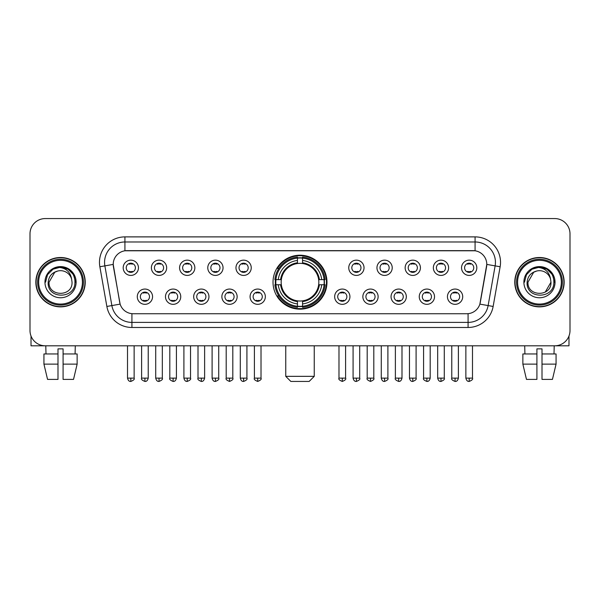 <?xml version="1.0" encoding="UTF-8"?>
<svg xmlns="http://www.w3.org/2000/svg" width="600" height="600" viewBox="0 0 600 600"><rect width="100%" height="100%" fill="white"/><g stroke="black" fill="none" stroke-linecap="round" stroke-linejoin="round"><path stroke-width="0.9" d="M273.022 282.188A26.977 26.977 0 0 0 300 309.157A26.977 26.977 0 0 0 326.978 282.188A26.977 26.977 0 0 0 300 255.21A26.977 26.977 0 0 0 273.022 282.188M180.75 296.692A7.635 7.635 0 0 1 173.115 304.327A7.635 7.635 0 0 1 165.48 296.692A7.635 7.635 0 0 1 173.115 289.058A7.635 7.635 0 0 1 180.75 296.692M168.54 296.692A4.583 4.583 0 0 0 173.115 301.275A4.583 4.583 0 0 0 177.697 296.692A4.583 4.583 0 0 0 173.115 292.11A4.583 4.583 0 0 0 168.54 296.692M208.95 296.692A7.635 7.635 0 0 1 201.315 304.327A7.635 7.635 0 0 1 193.68 296.692A7.635 7.635 0 0 1 201.315 289.058A7.635 7.635 0 0 1 208.95 296.692M196.733 296.692A4.583 4.583 0 0 0 201.315 301.275A4.583 4.583 0 0 0 205.897 296.692A4.583 4.583 0 0 0 201.315 292.11A4.583 4.583 0 0 0 196.733 296.692M237.142 296.692A7.635 7.635 0 0 1 229.507 304.327A7.635 7.635 0 0 1 221.873 296.692A7.635 7.635 0 0 1 229.507 289.058A7.635 7.635 0 0 1 237.142 296.692M224.933 296.692A4.583 4.583 0 0 0 229.507 301.275A4.583 4.583 0 0 0 234.09 296.692A4.583 4.583 0 0 0 229.507 292.11A4.583 4.583 0 0 0 224.933 296.692M265.343 296.692A7.635 7.635 0 0 1 257.707 304.327A7.635 7.635 0 0 1 250.072 296.692A7.635 7.635 0 0 1 257.707 289.058A7.635 7.635 0 0 1 265.343 296.692M253.125 296.692A4.583 4.583 0 0 0 257.707 301.275A4.583 4.583 0 0 0 262.29 296.692A4.583 4.583 0 0 0 257.707 292.11A4.583 4.583 0 0 0 253.125 296.692M349.928 296.692A7.635 7.635 0 0 1 342.293 304.327A7.635 7.635 0 0 1 334.657 296.692A7.635 7.635 0 0 1 342.293 289.058A7.635 7.635 0 0 1 349.928 296.692M337.71 296.692A4.583 4.583 0 0 0 342.293 301.275A4.583 4.583 0 0 0 346.875 296.692A4.583 4.583 0 0 0 342.293 292.11A4.583 4.583 0 0 0 337.71 296.692M378.127 296.692A7.635 7.635 0 0 1 370.493 304.327A7.635 7.635 0 0 1 362.858 296.692A7.635 7.635 0 0 1 370.493 289.058A7.635 7.635 0 0 1 378.127 296.692M365.91 296.692A4.583 4.583 0 0 0 370.493 301.275A4.583 4.583 0 0 0 375.067 296.692A4.583 4.583 0 0 0 370.493 292.11A4.583 4.583 0 0 0 365.91 296.692M406.32 296.692A7.635 7.635 0 0 1 398.685 304.327A7.635 7.635 0 0 1 391.05 296.692A7.635 7.635 0 0 1 398.685 289.058A7.635 7.635 0 0 1 406.32 296.692M394.103 296.692A4.583 4.583 0 0 0 398.685 301.275A4.583 4.583 0 0 0 403.268 296.692A4.583 4.583 0 0 0 398.685 292.11A4.583 4.583 0 0 0 394.103 296.692M434.52 296.692A7.635 7.635 0 0 1 426.885 304.327A7.635 7.635 0 0 1 419.25 296.692A7.635 7.635 0 0 1 426.885 289.058A7.635 7.635 0 0 1 434.52 296.692M422.303 296.692A4.583 4.583 0 0 0 426.885 301.275A4.583 4.583 0 0 0 431.46 296.692A4.583 4.583 0 0 0 426.885 292.11A4.583 4.583 0 0 0 422.303 296.692M462.713 296.692A7.635 7.635 0 0 1 455.077 304.327A7.635 7.635 0 0 1 447.442 296.692A7.635 7.635 0 0 1 455.077 289.058A7.635 7.635 0 0 1 462.713 296.692M450.495 296.692A4.583 4.583 0 0 0 455.077 301.275A4.583 4.583 0 0 0 459.66 296.692A4.583 4.583 0 0 0 455.077 292.11A4.583 4.583 0 0 0 450.495 296.692M152.558 296.692A7.635 7.635 0 0 1 144.922 304.327A7.635 7.635 0 0 1 137.288 296.692A7.635 7.635 0 0 1 144.922 289.058A7.635 7.635 0 0 1 152.558 296.692M140.34 296.692A4.583 4.583 0 0 0 144.922 301.275A4.583 4.583 0 0 0 149.505 296.692A4.583 4.583 0 0 0 144.922 292.11A4.583 4.583 0 0 0 140.34 296.692M166.657 267.78A7.635 7.635 0 0 1 159.023 275.415A7.635 7.635 0 0 1 151.387 267.78A7.635 7.635 0 0 1 159.023 260.153A7.635 7.635 0 0 1 166.657 267.78M154.44 267.78A4.583 4.583 0 0 0 159.023 272.362A4.583 4.583 0 0 0 163.597 267.78A4.583 4.583 0 0 0 159.023 263.205A4.583 4.583 0 0 0 154.44 267.78M194.85 267.78A7.635 7.635 0 0 1 187.215 275.415A7.635 7.635 0 0 1 179.58 267.78A7.635 7.635 0 0 1 187.215 260.153A7.635 7.635 0 0 1 194.85 267.78M182.632 267.78A4.583 4.583 0 0 0 187.215 272.362A4.583 4.583 0 0 0 191.797 267.78A4.583 4.583 0 0 0 187.215 263.205A4.583 4.583 0 0 0 182.632 267.78M223.042 267.78A7.635 7.635 0 0 1 215.415 275.415A7.635 7.635 0 0 1 207.78 267.78A7.635 7.635 0 0 1 215.415 260.153A7.635 7.635 0 0 1 223.042 267.78M210.833 267.78A4.583 4.583 0 0 0 215.415 272.362A4.583 4.583 0 0 0 219.99 267.78A4.583 4.583 0 0 0 215.415 263.205A4.583 4.583 0 0 0 210.833 267.78M251.243 267.78A7.635 7.635 0 0 1 243.608 275.415A7.635 7.635 0 0 1 235.972 267.78A7.635 7.635 0 0 1 243.608 260.153A7.635 7.635 0 0 1 251.243 267.78M239.025 267.78A4.583 4.583 0 0 0 243.608 272.362A4.583 4.583 0 0 0 248.19 267.78A4.583 4.583 0 0 0 243.608 263.205A4.583 4.583 0 0 0 239.025 267.78M364.028 267.78A7.635 7.635 0 0 1 356.392 275.415A7.635 7.635 0 0 1 348.757 267.78A7.635 7.635 0 0 1 356.392 260.153A7.635 7.635 0 0 1 364.028 267.78M351.81 267.78A4.583 4.583 0 0 0 356.392 272.362A4.583 4.583 0 0 0 360.975 267.78A4.583 4.583 0 0 0 356.392 263.205A4.583 4.583 0 0 0 351.81 267.78M392.22 267.78A7.635 7.635 0 0 1 384.585 275.415A7.635 7.635 0 0 1 376.957 267.78A7.635 7.635 0 0 1 384.585 260.153A7.635 7.635 0 0 1 392.22 267.78M380.01 267.78A4.583 4.583 0 0 0 384.585 272.362A4.583 4.583 0 0 0 389.168 267.78A4.583 4.583 0 0 0 384.585 263.205A4.583 4.583 0 0 0 380.01 267.78M420.42 267.78A7.635 7.635 0 0 1 412.785 275.415A7.635 7.635 0 0 1 405.15 267.78A7.635 7.635 0 0 1 412.785 260.153A7.635 7.635 0 0 1 420.42 267.78M408.202 267.78A4.583 4.583 0 0 0 412.785 272.362A4.583 4.583 0 0 0 417.368 267.78A4.583 4.583 0 0 0 412.785 263.205A4.583 4.583 0 0 0 408.202 267.78M448.612 267.78A7.635 7.635 0 0 1 440.978 275.415A7.635 7.635 0 0 1 433.342 267.78A7.635 7.635 0 0 1 440.978 260.153A7.635 7.635 0 0 1 448.612 267.78M436.403 267.78A4.583 4.583 0 0 0 440.978 272.362A4.583 4.583 0 0 0 445.56 267.78A4.583 4.583 0 0 0 440.978 263.205A4.583 4.583 0 0 0 436.403 267.78M476.812 267.78A7.635 7.635 0 0 1 469.178 275.415A7.635 7.635 0 0 1 461.543 267.78A7.635 7.635 0 0 1 469.178 260.153A7.635 7.635 0 0 1 476.812 267.78M464.595 267.78A4.583 4.583 0 0 0 469.178 272.362A4.583 4.583 0 0 0 473.76 267.78A4.583 4.583 0 0 0 469.178 263.205A4.583 4.583 0 0 0 464.595 267.78M138.458 267.78A7.635 7.635 0 0 1 130.822 275.415A7.635 7.635 0 0 1 123.188 267.78A7.635 7.635 0 0 1 130.822 260.153A7.635 7.635 0 0 1 138.458 267.78M126.24 267.78A4.583 4.583 0 0 0 130.822 272.362A4.583 4.583 0 0 0 135.405 267.78A4.583 4.583 0 0 0 130.822 263.205A4.583 4.583 0 0 0 126.24 267.78M106.86 306.457L99.863 266.76A25.447 25.447 0 0 1 124.92 236.888L475.08 236.888A25.447 25.447 0 0 1 500.138 266.76L493.14 306.457A25.447 25.447 0 0 1 468.082 327.48L131.917 327.48A25.447 25.447 0 0 1 106.86 306.457L120.127 304.118L113.422 266.76A13.74 13.74 0 0 1 126.953 250.635L473.048 250.635A13.74 13.74 0 0 1 486.577 266.76L480.293 302.385A13.74 13.74 0 0 1 466.763 313.74L133.238 313.74A13.74 13.74 0 0 1 119.708 302.385L113.212 264.405L104.873 265.875A20.355 20.355 0 0 1 124.92 241.98L475.08 241.98A20.355 20.355 0 0 1 495.127 265.875L488.13 305.572A20.355 20.355 0 0 1 468.082 322.395L131.917 322.395A20.355 20.355 0 0 1 111.87 305.572L104.873 265.875A20.355 20.355 0 0 1 104.565 262.335M275.445 284.73A24.682 24.682 0 0 1 275.445 279.645M35.85 282.188A24.682 24.682 0 0 0 60.54 306.87A24.682 24.682 0 0 0 85.222 282.188A24.682 24.682 0 0 0 60.54 257.505A24.682 24.682 0 0 0 35.85 282.188M514.778 282.188A24.682 24.682 0 0 0 539.46 306.87A24.682 24.682 0 0 0 564.15 282.188A24.682 24.682 0 0 0 539.46 257.505A24.682 24.682 0 0 0 514.778 282.188M124.92 236.888L124.92 250.785L475.08 250.785L475.08 236.888M113.212 264.375L113.363 262.335M466.763 313.74L133.238 313.74M500.138 266.76L486.787 264.405L479.873 304.118L493.14 306.457M480.293 302.385L480.21 302.82M119.79 302.82L119.708 302.385M570 233.835A15.27 15.27 0 0 0 554.73 218.565L45.27 218.565A15.27 15.27 0 0 0 30 233.835L30 330.54A15.27 15.27 0 0 0 45.27 345.803L554.73 345.803A15.27 15.27 0 0 0 570 330.54L570 233.835L570 330.54M30 233.835L30 330.54M554.73 218.565L45.27 218.565M45.27 345.803L554.73 345.803M31.02 336.022L31.02 345.803L90.06 345.803M43.935 353.947L43.935 364.125L47.55 379.395L43.935 364.125L43.935 353.947L57.99 353.947L57.99 348.862L63.082 348.862L63.082 353.947L77.137 353.947L77.137 364.125L73.523 379.395L77.137 364.125L63.082 364.125L63.082 353.947L63.082 379.395L73.523 379.395M75.3 345.803L75.075 353.947M57.99 353.947L57.99 379.395L47.55 379.395M43.935 364.125L57.99 364.125M45.78 345.803L45.998 353.947M82.425 282.188A21.885 21.885 0 0 0 60.54 260.303A21.885 21.885 0 0 0 38.655 282.188A21.885 21.885 0 0 0 60.54 304.072A21.885 21.885 0 0 0 82.425 282.188M83.438 282.188A22.905 22.905 0 0 0 60.54 259.282A22.905 22.905 0 0 0 37.635 282.188A22.905 22.905 0 0 0 60.54 305.093A22.905 22.905 0 0 0 83.438 282.188M84.968 282.188A24.428 24.428 0 0 0 60.54 257.76A24.428 24.428 0 0 0 36.105 282.188A24.428 24.428 0 0 0 60.54 306.615A24.428 24.428 0 0 0 84.968 282.188M71.625 279.127L72.037 282.188C72.742 297.022 48.33 297.022 49.035 282.188L54.787 272.228L57.682 271.043C51.983 272.595 48.818 276.308 48.18 282.188C46.957 299.685 75.45 299.235 74.933 282.188C75.023 277.358 73.23 273.368 69.562 270.202C66.225 267.765 62.512 266.812 58.425 267.337C65.948 267.93 70.343 271.86 71.625 279.127L72.037 282.188C72.742 297.022 48.33 297.022 49.035 282.188L54.787 272.228L57.682 271.043L54.787 272.228L49.035 282.188L54.787 272.228L57.682 271.043L54.787 272.228L49.035 282.188L54.787 272.228L57.682 271.043L54.787 272.228L49.035 282.188L54.787 272.228L57.682 271.043A11.505 11.505 0 0 1 71.625 279.127L72.037 282.188C72.742 297.022 48.33 297.022 49.035 282.188C48.33 297.022 72.742 297.022 72.037 282.188C72.742 297.022 48.33 297.022 49.035 282.188C48.33 297.022 72.742 297.022 72.037 282.188C72.742 297.022 48.33 297.022 49.035 282.188M44.963 282.188A15.578 15.578 0 0 0 60.54 297.757A15.578 15.578 0 0 0 76.11 282.188A15.578 15.578 0 0 0 60.54 266.61A15.578 15.578 0 0 0 44.963 282.188M58.425 267.337L53.04 269.197L47.543 274.688L45.54 282.188L47.543 274.688L53.04 269.197L60.54 267.188L68.04 269.197L73.53 274.688L75.54 282.188L73.53 274.688L68.04 269.197L60.54 267.188L53.04 269.197L47.543 274.688L45.54 282.188L47.543 274.688L53.04 269.197L60.54 267.188L68.04 269.197L73.53 274.688L75.54 282.188L73.53 274.688L68.04 269.197L60.54 267.188L53.04 269.197L47.543 274.688L45.54 282.188L47.543 274.688L53.04 269.197L60.54 267.188L68.04 269.197L73.53 274.688L75.54 282.188M309.157 381.435L290.843 381.435L285.75 376.343L314.25 376.343L309.157 381.435M318.66 284.73A18.832 18.832 0 0 0 302.543 263.528L302.543 263.528A18.832 18.832 0 0 0 281.34 284.73A18.832 18.832 0 0 0 318.66 284.73L319.41 284.73L318.66 284.73A18.832 18.832 0 0 1 302.543 300.847L302.543 303.923A21.885 21.885 0 0 0 321.735 284.73L325.118 284.73A25.245 25.245 0 0 1 302.543 307.305L302.543 306.278A24.225 24.225 0 0 0 324.09 284.73M275.962 284.73A24.172 24.172 0 0 1 275.962 279.645M302.543 258.142A24.172 24.172 0 0 0 297.457 258.142M324.038 279.645A24.172 24.172 0 0 1 324.038 284.73M325.118 279.645A25.245 25.245 0 0 0 302.543 257.07L302.543 258.097A24.225 24.225 0 0 1 324.09 279.645L325.118 279.645M274.882 284.73A25.245 25.245 0 0 0 297.457 307.305L297.457 306.278A24.225 24.225 0 0 1 275.91 284.73L274.882 284.73M324.09 279.645L321.735 279.645A21.885 21.885 0 0 0 302.543 260.452L302.543 258.097M302.543 306.278L302.543 303.923M275.91 284.73L278.265 284.73A21.885 21.885 0 0 0 297.457 303.923L297.457 306.278M302.543 260.452L302.543 262.778A19.575 19.575 0 0 1 319.41 279.645L321.735 279.645M321.735 284.73L319.41 284.73A19.575 19.575 0 0 1 302.543 301.597M297.457 303.923L297.457 300.847A18.832 18.832 0 0 1 281.34 284.73L278.265 284.73M318.66 279.645L319.41 279.645M302.543 306.225A24.172 24.172 0 0 1 297.457 306.225M297.457 257.07A25.245 25.245 0 0 0 274.882 279.645L275.91 279.645A24.225 24.225 0 0 1 297.457 258.097L297.457 257.07M297.457 258.097L297.457 260.452A21.885 21.885 0 0 0 278.265 279.645L275.91 279.645M297.457 263.498L297.457 260.452M278.265 279.645L280.59 279.645A19.575 19.575 0 0 1 297.457 262.778M297.457 300.847L297.457 301.597A19.575 19.575 0 0 1 280.59 284.73M278.827 268.447L277.38 268.447A26.468 26.468 0 0 1 326.468 282.188A26.468 26.468 0 0 1 277.38 295.928L278.827 295.928M129.3 272.1L129.3 271.38A3.907 3.907 0 0 0 132.352 271.38L132.352 272.1M132.352 263.468L132.352 264.188A3.907 3.907 0 0 0 129.3 264.188L129.3 263.468M157.493 272.1L157.493 271.38A3.907 3.907 0 0 0 160.545 271.38L160.545 272.1M160.545 263.468L160.545 264.188A3.907 3.907 0 0 0 157.493 264.188L157.493 263.468M185.692 272.1L185.692 271.38A3.907 3.907 0 0 0 188.745 271.38L188.745 272.1M188.745 263.468L188.745 264.188A3.907 3.907 0 0 0 185.692 264.188L185.692 263.468M213.885 272.1L213.885 271.38A3.907 3.907 0 0 0 216.938 271.38L216.938 272.1M216.938 263.468L216.938 264.188A3.907 3.907 0 0 0 213.885 264.188L213.885 263.468M242.077 272.1L242.077 271.38A3.907 3.907 0 0 0 245.138 271.38L245.138 272.1M245.138 263.468L245.138 264.188A3.907 3.907 0 0 0 242.077 264.188L242.077 263.468M354.862 272.1L354.862 271.38A3.907 3.907 0 0 0 357.923 271.38L357.923 272.1M357.923 263.468L357.923 264.188A3.907 3.907 0 0 0 354.862 264.188L354.862 263.468M383.062 272.1L383.062 271.38A3.907 3.907 0 0 0 386.115 271.38L386.115 272.1M386.115 263.468L386.115 264.188A3.907 3.907 0 0 0 383.062 264.188L383.062 263.468M411.255 272.1L411.255 271.38A3.907 3.907 0 0 0 414.308 271.38L414.308 272.1M414.308 263.468L414.308 264.188A3.907 3.907 0 0 0 411.255 264.188L411.255 263.468M439.455 272.1L439.455 271.38A3.907 3.907 0 0 0 442.507 271.38L442.507 272.1M442.507 263.468L442.507 264.188A3.907 3.907 0 0 0 439.455 264.188L439.455 263.468M467.647 272.1L467.647 271.38A3.907 3.907 0 0 0 470.7 271.38L470.7 272.1M470.7 263.468L470.7 264.188A3.907 3.907 0 0 0 467.647 264.188L467.647 263.468M143.392 301.013L143.392 300.285A3.907 3.907 0 0 0 146.445 300.285L146.445 301.013M146.445 292.373L146.445 293.1A3.907 3.907 0 0 0 143.392 293.1L143.392 292.373M171.593 301.013L171.593 300.285A3.907 3.907 0 0 0 174.645 300.285L174.645 301.013M174.645 292.373L174.645 293.1A3.907 3.907 0 0 0 171.593 293.1L171.593 292.373M199.785 301.013L199.785 300.285A3.907 3.907 0 0 0 202.837 300.285L202.837 301.013M202.837 292.373L202.837 293.1A3.907 3.907 0 0 0 199.785 293.1L199.785 292.373M227.985 301.013L227.985 300.285A3.907 3.907 0 0 0 231.038 300.285L231.038 301.013M231.038 292.373L231.038 293.1A3.907 3.907 0 0 0 227.985 293.1L227.985 292.373M256.178 301.013L256.178 300.285A3.907 3.907 0 0 0 259.23 300.285L259.23 301.013M259.23 292.373L259.23 293.1A3.907 3.907 0 0 0 256.178 293.1L256.178 292.373M340.77 301.013L340.77 300.285A3.907 3.907 0 0 0 343.822 300.285L343.822 301.013M343.822 292.373L343.822 293.1A3.907 3.907 0 0 0 340.77 293.1L340.77 292.373M368.962 301.013L368.962 300.285A3.907 3.907 0 0 0 372.015 300.285L372.015 301.013M372.015 292.373L372.015 293.1A3.907 3.907 0 0 0 368.962 293.1L368.962 292.373M397.162 301.013L397.162 300.285A3.907 3.907 0 0 0 400.215 300.285L400.215 301.013M400.215 292.373L400.215 293.1A3.907 3.907 0 0 0 397.162 293.1L397.162 292.373M425.355 301.013L425.355 300.285A3.907 3.907 0 0 0 428.408 300.285L428.408 301.013M428.408 292.373L428.408 293.1A3.907 3.907 0 0 0 425.355 293.1L425.355 292.373M453.555 301.013L453.555 300.285A3.907 3.907 0 0 0 456.607 300.285L456.607 301.013M456.607 292.373L456.607 293.1A3.907 3.907 0 0 0 453.555 293.1L453.555 292.373M568.98 336.022L568.98 345.803L509.94 345.803M536.918 353.947L536.918 364.125L522.862 364.125L526.477 379.395L522.862 364.125L522.862 353.947L536.918 353.947L536.918 348.862L542.01 348.862L542.01 353.947L556.065 353.947L556.065 364.125L552.45 379.395L556.065 364.125L542.01 364.125L542.01 353.947M554.22 345.803L554.002 353.947M536.918 364.125L536.918 379.395L526.477 379.395M552.45 379.395L542.01 379.395L542.01 364.125M524.7 345.803L524.925 353.947M561.345 282.188A21.885 21.885 0 0 0 539.46 260.303A21.885 21.885 0 0 0 517.575 282.188A21.885 21.885 0 0 0 539.46 304.072A21.885 21.885 0 0 0 561.345 282.188M562.365 282.188A22.905 22.905 0 0 0 539.46 259.282A22.905 22.905 0 0 0 516.562 282.188A22.905 22.905 0 0 0 539.46 305.093A22.905 22.905 0 0 0 562.365 282.188M563.895 282.188A24.428 24.428 0 0 0 539.46 257.76A24.428 24.428 0 0 0 515.033 282.188A24.428 24.428 0 0 0 539.46 306.615A24.428 24.428 0 0 0 563.895 282.188M533.715 272.228L527.963 282.188L533.715 272.228L536.61 271.043L533.715 272.228L527.963 282.188C527.257 297.022 551.67 297.022 550.965 282.188C551.67 297.022 527.257 297.022 527.963 282.188C527.257 297.022 551.67 297.022 550.965 282.188C551.67 297.022 527.257 297.022 527.963 282.188L533.715 272.228L536.61 271.043A11.505 11.505 0 0 1 550.553 279.127L550.965 282.188C551.67 297.022 527.257 297.022 527.963 282.188L533.715 272.228L536.61 271.043C530.91 272.595 527.745 276.308 527.107 282.188C525.877 299.685 554.377 299.235 553.86 282.188C553.95 277.358 552.158 273.368 548.49 270.202C545.145 267.765 541.433 266.812 537.345 267.337C544.868 267.93 549.27 271.86 550.553 279.127L550.965 282.188L545.213 292.147M527.963 282.188L533.715 272.228L536.61 271.043L533.715 272.228L527.963 282.188L533.715 272.228L536.61 271.043M523.89 282.188A15.578 15.578 0 0 0 539.46 297.757A15.578 15.578 0 0 0 555.037 282.188A15.578 15.578 0 0 0 539.46 266.61A15.578 15.578 0 0 0 523.89 282.188M524.46 282.188L526.47 274.688L531.96 269.197L539.46 267.188L546.96 269.197L552.457 274.688L554.46 282.188L552.457 274.688L546.96 269.197L539.46 267.188L531.96 269.197L526.47 274.688L524.46 282.188L526.47 274.688L531.96 269.197L539.46 267.188L546.96 269.197L552.457 274.688L554.46 282.188L552.457 274.688L546.96 269.197L539.46 267.188L531.96 269.197L526.47 274.688L524.46 282.188L526.47 274.688L531.96 269.197L539.46 267.188L546.96 269.197L552.457 274.688L554.46 282.188L552.457 274.688L546.96 269.197L539.46 267.188L531.96 269.197L526.47 274.688L524.46 282.188L526.47 274.688L531.96 269.197L539.46 267.188L546.96 269.197L552.457 274.688L554.46 282.188L552.457 274.688L546.96 269.197L539.46 267.188L531.96 269.197L526.47 274.688L524.46 282.188L526.47 274.688L531.96 269.197L537.345 267.337L531.96 269.197L526.47 274.688L524.46 282.188L526.47 274.688L531.96 269.197L539.46 267.188L546.96 269.197L552.457 274.688L554.46 282.188L552.457 274.688L546.96 269.197L539.46 267.188L531.96 269.197L526.47 274.688L524.46 282.188L526.47 274.688L531.96 269.197L539.46 267.188L546.96 269.197L552.457 274.688L554.46 282.188L552.457 274.688L546.96 269.197M468.082 313.68L468.082 327.48M131.917 327.48L131.917 313.68M99.863 266.76L104.873 265.875M297.457 306.457A24.405 24.405 0 0 0 302.543 306.457M324.27 284.73A24.405 24.405 0 0 0 324.27 279.645M302.543 257.918A24.405 24.405 0 0 0 297.457 257.918M130.822 378.127L127.515 378.127C128.093 380.483 129.195 381.585 130.822 381.435L130.822 378.127L134.13 378.127L134.13 345.803M159.023 378.127L155.715 378.127C156.292 380.483 157.395 381.585 159.023 381.435L159.023 378.127L162.33 378.127L162.33 345.803M187.215 378.127L183.907 378.127C184.485 380.483 185.587 381.585 187.215 381.435L187.215 378.127L190.523 378.127L190.523 345.803M215.415 378.127L212.1 378.127C212.678 380.483 213.788 381.585 215.415 381.435L215.415 378.127L218.722 378.127L218.722 345.803M243.608 378.127L240.3 378.127C240.877 380.483 241.98 381.585 243.608 381.435L243.608 378.127L246.915 378.127L246.915 345.803M356.392 378.127L353.085 378.127C353.663 380.483 354.765 381.585 356.392 381.435L356.392 378.127L359.7 378.127L359.7 345.803M384.585 378.127L381.278 378.127C381.855 380.483 382.957 381.585 384.585 381.435L384.585 378.127L387.9 378.127L387.9 345.803M412.785 378.127L409.478 378.127C410.055 380.483 411.158 381.585 412.785 381.435L412.785 378.127L416.092 378.127L416.092 345.803M440.978 378.127L437.67 378.127C438.248 380.483 439.35 381.585 440.978 381.435L440.978 378.127L444.285 378.127L444.285 345.803M469.178 378.127L465.87 378.127C466.447 380.483 467.55 381.585 469.178 381.435L469.178 378.127L472.485 378.127L472.485 345.803M144.922 378.127L141.615 378.127C140.94 379.185 142.042 380.288 144.922 381.435L144.922 378.127L148.23 378.127L148.23 345.803M173.115 378.127L169.808 378.127C169.14 379.185 170.243 380.288 173.115 381.435L173.115 378.127L176.422 378.127L176.422 345.803M201.315 378.127L198.007 378.127C197.333 379.185 198.435 380.288 201.315 381.435L201.315 378.127L204.623 378.127L204.623 345.803M229.507 378.127L226.2 378.127C225.532 379.185 226.635 380.288 229.507 381.435L229.507 378.127L232.815 378.127L232.815 345.803M257.707 378.127L254.4 378.127C253.725 379.185 254.827 380.288 257.707 381.435L257.707 378.127L261.015 378.127L261.015 345.803M342.293 378.127L338.985 378.127C338.317 379.185 339.42 380.288 342.293 381.435L342.293 378.127L345.6 378.127L345.6 345.803M370.493 378.127L367.185 378.127C366.51 379.185 367.612 380.288 370.493 381.435L370.493 378.127L373.8 378.127L373.8 345.803M398.685 378.127L395.377 378.127C394.71 379.185 395.812 380.288 398.685 381.435L398.685 378.127L401.993 378.127L401.993 345.803M426.885 378.127L423.577 378.127C422.903 379.185 424.005 380.288 426.885 381.435L426.885 378.127L430.192 378.127L430.192 345.803M455.077 378.127L451.77 378.127C451.103 379.185 452.205 380.288 455.077 381.435L455.077 378.127L458.385 378.127L458.385 345.803M314.25 345.803L314.25 376.343M285.75 345.803L285.75 376.343M127.515 378.127L127.515 345.803M134.13 378.127C134.805 379.185 133.703 380.288 130.822 381.435M155.715 378.127L155.715 345.803M162.33 378.127C162.998 379.185 161.895 380.288 159.023 381.435M183.907 378.127L183.907 345.803M190.523 378.127C191.197 379.185 190.095 380.288 187.215 381.435M212.1 378.127L212.1 345.803M218.722 378.127C219.39 379.185 218.288 380.288 215.415 381.435M240.3 378.127L240.3 345.803M246.915 378.127C247.59 379.185 246.487 380.288 243.608 381.435M353.085 378.127L353.085 345.803M359.7 378.127C360.375 379.185 359.272 380.288 356.392 381.435M381.278 378.127L381.278 345.803M387.9 378.127C388.567 379.185 387.465 380.288 384.585 381.435M409.478 378.127L409.478 345.803M416.092 378.127C416.76 379.185 415.658 380.288 412.785 381.435M437.67 378.127L437.67 345.803M444.285 378.127C444.96 379.185 443.857 380.288 440.978 381.435M465.87 378.127L465.87 345.803M472.485 378.127C473.153 379.185 472.05 380.288 469.178 381.435M141.615 378.127L141.615 345.803M148.23 378.127C147.653 380.483 146.55 381.585 144.922 381.435M169.808 378.127L169.808 345.803M176.422 378.127C175.845 380.483 174.743 381.585 173.115 381.435M198.007 378.127L198.007 345.803M204.623 378.127C204.045 380.483 202.942 381.585 201.315 381.435M226.2 378.127L226.2 345.803M232.815 378.127C233.49 379.185 232.388 380.288 229.507 381.435M254.4 378.127L254.4 345.803M261.015 378.127C261.683 379.185 260.58 380.288 257.707 381.435M338.985 378.127L338.985 345.803M345.6 378.127C346.275 379.185 345.173 380.288 342.293 381.435M367.185 378.127L367.185 345.803M373.8 378.127C374.468 379.185 373.365 380.288 370.493 381.435M395.377 378.127L395.377 345.803M401.993 378.127C401.415 380.483 400.312 381.585 398.685 381.435M423.577 378.127L423.577 345.803M430.192 378.127C429.615 380.483 428.513 381.585 426.885 381.435M451.77 378.127L451.77 345.803M458.385 378.127C457.808 380.483 456.705 381.585 455.077 381.435"/></g></svg>
